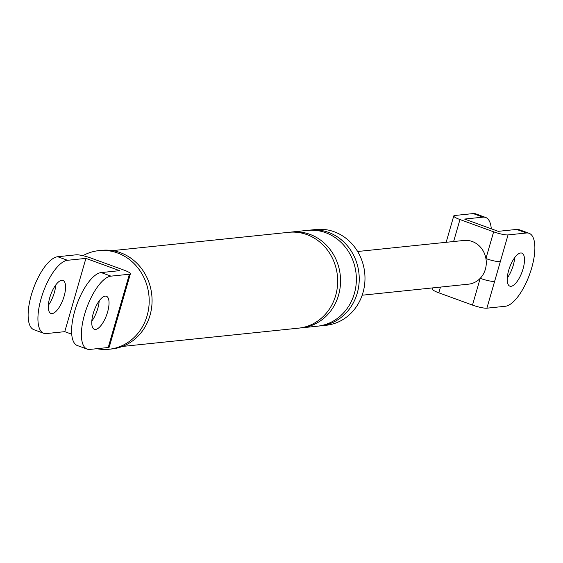 <?xml version="1.0" encoding="UTF-8"?>
<svg xmlns="http://www.w3.org/2000/svg" width="563" height="563" viewBox="0 0 563 563"><rect width="100%" height="100%" fill="white"/><g stroke="black" fill="none" stroke-linecap="round" stroke-linejoin="round"><path stroke-width="0.84" d="M117.512 318.405L109.243 347.054A11.253 1.879 -163.9 0 1 108.23 347.512L116.499 318.855A11.253 1.879 16.1 0 0 117.512 318.405L130.391 273.78A11.253 1.879 16.1 0 0 124.184 270.184L90.509 257.91A11.253 1.879 16.1 0 0 76.118 254.814L57.715 256.728L67.511 260.296L85.907 258.389L64.759 331.663L71.712 334.197M116.499 318.855L121.108 302.887A11.253 1.879 16.1 0 0 122.122 302.437M64.759 331.663L46.363 333.57A38.671 14.532 -70 0 1 43.689 333.268L33.893 329.7A38.671 14.532 -70 0 1 32.344 291.69A38.671 14.532 -70 0 1 57.715 256.728M55.737 285.005A17.58 6.608 -70 0 1 48.341 305.287M43.689 333.268A38.671 14.532 -70 0 1 42.141 295.258A38.671 14.532 -70 0 1 67.511 260.296M52.127 313.584A17.58 6.608 -70 0 1 50.909 313.45A17.58 6.608 -70 0 1 50.213 296.173A17.58 6.608 -70 0 1 61.74 280.283A17.58 6.608 -70 0 1 62.957 280.416A17.58 6.608 -70 0 1 63.661 297.693A17.58 6.608 -70 0 1 52.127 313.584M108.23 347.512L89.827 349.419A38.671 14.532 -70 0 1 87.152 349.116A38.671 14.532 -70 0 1 85.611 311.107A38.671 14.532 -70 0 1 110.974 276.144L129.377 274.237A11.253 1.879 16.1 0 0 130.391 273.78M85.907 258.389L119.581 270.662L101.178 272.576A38.671 14.532 110 0 0 75.815 307.539A38.671 14.532 110 0 0 77.356 345.548L87.152 349.116M91.804 321.135A17.58 6.608 110 0 0 99.201 300.853M308.876 230.26A48.165 43.907 84.1 0 1 310.304 230.084L316.061 229.486A48.165 43.907 84.1 0 1 334.204 231.766A48.165 43.907 84.1 0 1 364.789 282.893A48.165 43.907 84.1 0 1 326.005 325.301L320.256 325.9A48.165 43.907 84.1 0 1 318.82 326.026M82.902 255.672A49.572 45.188 84.1 0 1 98.842 250.626L101.713 250.331A49.572 45.188 84.1 0 1 120.391 252.674A49.572 45.188 84.1 0 1 151.869 305.294A49.572 45.188 84.1 0 1 111.953 348.947L109.081 349.243A49.572 45.188 84.1 0 1 96.836 348.694M105.211 296.131A17.58 6.608 -70 0 1 106.421 296.265A17.58 6.608 -70 0 1 107.125 313.542A17.58 6.608 -70 0 1 95.597 329.432A17.58 6.608 -70 0 1 94.38 329.299A17.58 6.608 -70 0 1 93.676 312.022A17.58 6.608 -70 0 1 105.211 296.131M310.304 230.084A48.165 43.907 84.1 0 1 328.454 232.364A48.165 43.907 84.1 0 1 359.039 283.492A48.165 43.907 84.1 0 1 320.256 325.9M290.184 232.195A48.165 43.907 84.1 0 1 291.62 232.019L307.433 230.38A48.165 43.907 84.1 0 1 325.576 232.66A48.165 43.907 84.1 0 1 356.168 283.787A48.165 43.907 84.1 0 1 317.384 326.202L301.571 327.842A48.165 43.907 84.1 0 1 300.128 327.969M291.62 232.019A48.165 43.907 84.1 0 1 309.763 234.299A48.165 43.907 84.1 0 1 340.355 285.427A48.165 43.907 84.1 0 1 301.571 327.842M112.487 250.626L288.742 232.322A48.165 43.907 84.1 0 1 306.891 234.602A48.165 43.907 84.1 0 1 337.476 285.73A48.165 43.907 84.1 0 1 298.693 328.138L122.438 346.442M98.842 250.626A49.572 45.188 84.1 0 1 117.512 252.977A49.572 45.188 84.1 0 1 148.991 305.596A49.572 45.188 84.1 0 1 109.081 349.243M446.149 242.308L453.757 215.946A11.253 1.879 16.1 0 1 454.77 215.488L473.173 213.581A38.671 14.532 -70 0 1 475.848 213.884L485.644 217.452A38.671 14.532 110 0 0 482.97 217.149L464.566 219.063L498.241 231.337L516.637 229.43A38.671 14.532 -70 0 1 519.311 229.732L529.107 233.3A38.671 14.532 -70 0 1 530.656 271.31A38.671 14.532 -70 0 1 505.285 306.272L486.882 308.186A11.253 1.879 -163.9 0 1 472.491 305.09L438.816 292.816A11.253 1.879 -163.9 0 1 432.609 289.22L433.003 287.862M529.107 233.3A38.671 14.532 -70 0 0 526.433 232.998L508.037 234.912L486.882 308.186M520.669 252.984A17.58 6.608 -70 0 1 521.88 253.125A17.58 6.608 -70 0 1 522.584 270.402A17.58 6.608 -70 0 1 511.056 286.293A17.58 6.608 -70 0 1 509.839 286.152A17.58 6.608 -70 0 1 509.135 268.875A17.58 6.608 -70 0 1 520.669 252.984M357.632 251.499L463.961 240.457A21.971 20.029 84.1 0 1 472.237 241.499A21.971 20.029 84.1 0 1 485.918 258.565A21.971 20.029 84.1 0 1 480.211 278.34A11.253 1.879 16.1 0 0 494.61 281.437M453.757 215.946A11.253 1.879 16.1 0 0 459.964 219.542L493.638 231.815L485.918 258.565A11.253 1.879 16.1 0 0 500.317 261.661M491.288 228.803A38.671 14.532 110 0 0 485.644 217.452M472.491 305.09L480.211 278.34A21.971 20.029 84.1 0 1 468.5 284.174L362.171 295.216M493.638 231.815A11.253 1.879 16.1 0 0 508.037 234.912M514.659 257.713A17.58 6.608 -70 0 1 507.263 277.995M121.108 302.887L129.377 274.237M110.974 276.144L101.178 272.576M440.47 287.081L438.816 292.816M526.433 232.998L516.637 229.43M459.964 219.542L453.616 241.534M482.97 217.149L473.173 213.581"/></g></svg>
